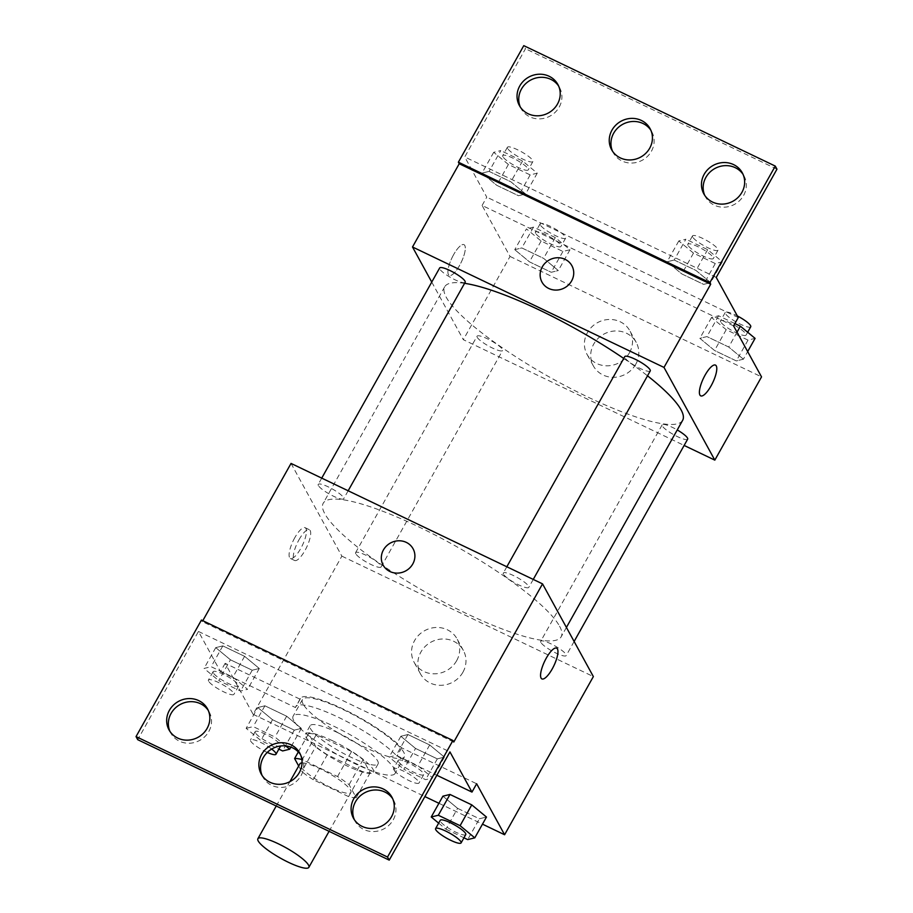 <?xml version="1.0" encoding="UTF-8"?>
<svg xmlns="http://www.w3.org/2000/svg" width="913" height="913" viewBox="0 0 913 913"><rect width="100%" height="100%" fill="white"/><g stroke="black" fill="none" stroke-linecap="round" stroke-linejoin="round"><path stroke-width="0.68" stroke-dasharray="4.57 3.42" d="M302.055 762.926A29.239 5.877 29.3 0 1 332.241 775.297A29.239 5.877 29.3 0 1 350.912 792.427A29.239 5.877 29.3 0 1 326.523 785.408A29.239 5.877 29.3 0 1 300.263 766.075A29.239 5.877 29.3 0 1 299.921 763.816M337.548 776.529L351.562 751.547A37.73 7.589 29.3 0 1 363.1 759.684L370.233 772.695A37.73 7.589 29.3 0 1 362.575 771.645L327.288 754.743L313.273 779.713L348.561 796.615A37.73 7.589 29.3 0 0 356.218 797.677L349.086 784.666A37.73 7.589 29.3 0 0 337.548 776.529L302.26 759.627A37.73 7.589 29.3 0 0 301.861 759.525M298.677 766.007L301.735 771.576A37.73 7.589 29.3 0 0 313.273 779.713M351.562 751.547L316.275 734.657L302.26 759.627M298.323 751.924L308.617 733.596L315.75 746.606L301.735 771.576M308.617 733.596A37.73 7.589 29.3 0 1 316.275 734.657M327.288 754.743A37.73 7.589 29.3 0 1 315.75 746.606M332.652 740.785A38.985 7.84 -150.7 0 0 305.433 734.075A38.985 7.84 -150.7 0 0 335.585 759.981A38.985 7.84 -150.7 0 0 373.417 772.227A38.985 7.84 -150.7 0 0 332.652 740.785M337.319 732.466A38.985 7.84 29.3 0 1 378.096 763.896A38.985 7.84 29.3 0 1 345.582 754.537A38.985 7.84 29.3 0 1 310.568 728.768A38.985 7.84 29.3 0 1 310.1 725.744A38.985 7.84 29.3 0 1 337.319 732.466M362.575 771.645L348.561 796.615M363.1 759.684L349.086 784.666M370.233 772.695L356.218 797.677M293.803 720.734A58.466 11.766 29.3 0 1 293.107 716.203A58.466 11.766 29.3 0 1 349.85 734.566A58.466 11.766 29.3 0 1 395.089 773.437A58.466 11.766 29.3 0 1 346.324 759.399A58.466 11.766 29.3 0 1 293.803 720.734M303.139 704.083A58.466 11.766 29.3 0 1 302.454 699.563A58.466 11.766 29.3 0 1 359.197 717.915A58.466 11.766 29.3 0 1 404.436 756.786A58.466 11.766 29.3 0 1 355.671 742.748A58.466 11.766 29.3 0 1 303.139 704.083M291.042 463.427L341.861 556.143L253.106 714.308L225.157 663.317L300.126 699.221A60.806 12.234 -150.7 0 1 300.411 698.411A60.806 12.234 -150.7 0 1 344.68 709.766A60.806 12.234 -150.7 0 1 401.674 747.85L476.643 783.753M253.106 714.308L424.887 796.57M438.913 803.292L482.475 824.154M257.82 707.541L272.519 719.706L294.294 730.138L301.37 728.391L286.671 716.226L264.896 705.795L257.82 707.541L272.519 719.706L294.294 730.138L301.37 728.391L286.671 716.226L264.896 705.795L257.82 707.541L246.133 728.346L260.833 740.511L278.853 749.151M438.651 823.138L445.932 829.164L457.607 808.347L442.908 796.182L457.607 808.347L479.393 818.778L486.469 817.044L479.393 818.778L467.707 839.595M294.808 537.677A17.05 5.124 115.6 0 0 290.402 558.459A17.05 5.124 115.6 0 0 302.397 545.301A17.05 5.124 115.6 0 0 305.136 527.703A17.05 5.124 115.6 0 0 294.808 537.677M225.157 663.317L220.478 671.637L198.463 631.465L137.726 739.69M201.442 620.053L202.287 621.593L202.789 620.703M355.785 553.78A14.619 2.944 29.3 0 1 355.602 552.639A14.619 2.944 29.3 0 1 369.799 557.238A14.619 2.944 29.3 0 1 381.098 566.95A14.619 2.944 29.3 0 1 368.909 563.447A14.619 2.944 29.3 0 1 355.785 553.78M318.375 485.545A14.619 2.944 29.3 0 1 318.203 484.415A14.619 2.944 29.3 0 1 332.389 489.003A14.619 2.944 29.3 0 1 343.699 498.715A14.619 2.944 29.3 0 1 331.51 495.211A14.619 2.944 29.3 0 1 318.375 485.545M341.861 556.143L593.359 676.579M503.474 574.186A14.619 2.944 29.3 0 1 503.303 573.056A14.619 2.944 29.3 0 1 517.488 577.644A14.619 2.944 29.3 0 1 528.798 587.367A14.619 2.944 29.3 0 1 516.61 583.852A14.619 2.944 29.3 0 1 503.474 574.186M540.873 642.421A14.619 2.944 29.3 0 1 540.701 641.291A14.619 2.944 29.3 0 1 554.887 645.879A14.619 2.944 29.3 0 1 566.197 655.591A14.619 2.944 29.3 0 1 554.008 652.087A14.619 2.944 29.3 0 1 540.873 642.421M559.566 626.204A136.436 27.447 29.3 0 1 561.175 636.772A136.436 27.447 29.3 0 1 447.404 604.018A136.436 27.447 29.3 0 1 324.834 513.802A136.436 27.447 29.3 0 1 323.225 503.234A136.436 27.447 29.3 0 1 436.996 535.988A136.436 27.447 29.3 0 1 559.566 626.204M453.772 742.041L202.287 621.593M462.937 672.208A24.446 22.791 -28.7 0 0 463.348 650.398A24.446 22.791 -28.7 0 0 430.959 642.159A24.446 22.791 -28.7 0 0 420.482 673.897A24.446 22.791 -28.7 0 0 441.481 685.298A24.446 22.791 -28.7 0 0 462.937 672.208M456.637 660.715A24.446 22.791 151.3 0 1 435.181 673.805A24.446 22.791 151.3 0 1 414.182 662.393A24.446 22.791 151.3 0 1 424.659 630.666A24.446 22.791 151.3 0 1 457.048 638.895A24.446 22.791 151.3 0 1 456.637 660.715M383.152 565.147L383.152 565.147A17.05 15.898 -28.7 0 0 405.749 570.899A17.05 15.898 -28.7 0 0 413.064 548.759L413.064 548.759M299.03 539.697A17.05 5.124 -64.4 0 1 309.359 529.723A17.05 5.124 -64.4 0 1 306.62 547.321A17.05 5.124 -64.4 0 1 294.625 560.491A17.05 5.124 -64.4 0 1 299.03 539.697M556.622 648.139L556.622 648.139A17.05 5.124 115.6 0 0 544.627 661.309A17.05 5.124 115.6 0 0 541.888 678.895A17.05 5.124 115.6 0 0 541.888 678.907L541.888 678.895M300.126 699.221L295.447 707.541A60.806 12.234 29.3 0 1 295.744 706.742A60.806 12.234 29.3 0 1 340.013 718.086A60.806 12.234 29.3 0 1 397.007 756.181L436.848 775.263M220.478 671.637L295.447 707.541M401.674 747.85L397.007 756.181M415.541 748.443L437.316 758.874L444.391 757.128L429.692 744.962L407.917 734.531L400.841 736.277L415.541 748.443L437.316 758.874L444.391 757.128L429.692 744.962L407.917 734.531L400.841 736.277L415.541 748.443L403.854 769.248L425.641 779.679L432.716 777.944L418.017 765.779L396.231 755.348L389.155 757.082L403.854 769.248M230.441 659.802L252.216 670.222L259.303 668.487L244.593 656.321L222.818 645.89L215.742 647.625L230.441 659.802L252.216 670.222L259.303 668.487L244.593 656.321L222.818 645.89L215.742 647.625L230.441 659.802L218.766 680.607L240.541 691.038L247.617 689.304L232.918 677.138L211.143 666.707L204.056 668.442L218.766 680.607M198.463 631.465L449.949 751.913M169.944 731.404A21.923 20.44 -28.7 0 0 170.72 732.991A21.923 20.44 -28.7 0 0 189.562 743.228A21.923 20.44 -28.7 0 0 208.815 731.484A21.923 20.44 -28.7 0 0 209.18 711.912A21.923 20.44 -28.7 0 0 208.255 710.405M354.37 819.726A21.923 20.44 -28.7 0 0 355.146 821.312A21.923 20.44 -28.7 0 0 373.988 831.549A21.923 20.44 -28.7 0 0 393.241 819.806A21.923 20.44 -28.7 0 0 393.606 800.233A21.923 20.44 -28.7 0 0 392.681 798.727M262.157 775.571A21.923 20.44 -28.7 0 0 262.933 777.146A21.923 20.44 -28.7 0 0 281.775 787.383A21.923 20.44 -28.7 0 0 301.028 775.639A21.923 20.44 -28.7 0 0 301.393 756.067A21.923 20.44 -28.7 0 0 300.468 754.56M682.639 420.334A136.436 27.447 29.3 0 1 568.867 387.569A136.436 27.447 29.3 0 1 446.297 297.353A136.436 27.447 29.3 0 1 444.688 286.796A136.436 27.447 29.3 0 1 464.58 283.327M623.727 358.444A136.436 27.447 29.3 0 1 647.511 375.814M477.237 337.331A14.619 2.944 -150.7 0 0 490.372 346.997A14.619 2.944 -150.7 0 0 502.561 350.512A14.619 2.944 -150.7 0 0 502.39 349.382A14.619 2.944 -150.7 0 0 489.254 339.716A14.619 2.944 -150.7 0 0 477.065 336.201A14.619 2.944 -150.7 0 0 477.237 337.331M650.261 370.918A14.619 2.944 29.3 0 1 638.061 367.414A14.619 2.944 29.3 0 1 624.937 357.748A14.619 2.944 29.3 0 1 624.766 356.618M465.162 282.277A14.619 2.944 29.3 0 1 452.974 278.762A14.619 2.944 29.3 0 1 439.838 269.107A14.619 2.944 29.3 0 1 439.667 267.966M687.66 439.153A14.619 2.944 29.3 0 1 675.472 435.638A14.619 2.944 29.3 0 1 662.336 425.983A14.619 2.944 29.3 0 1 662.165 424.842A14.619 2.944 29.3 0 1 677.241 429.943M431.746 282.083L463.325 339.693L684.134 445.441M453.635 254.636A17.05 5.124 115.6 0 0 449.242 275.429A17.05 5.124 115.6 0 0 461.225 262.259A17.05 5.124 115.6 0 0 463.975 244.661A17.05 5.124 115.6 0 0 453.635 254.636A17.05 5.124 -64.4 0 1 463.975 244.661A17.05 5.124 -64.4 0 1 461.236 262.259A17.05 5.124 -64.4 0 1 449.242 275.429A17.05 5.124 -64.4 0 1 453.647 254.636M733.584 325.895L482.098 205.459L510.047 256.45L463.325 339.693M482.098 205.459L486.766 197.14L464.74 156.956L525.477 48.743L523.777 45.65M743.41 359.186L736.335 360.92L714.548 350.489L699.849 338.324L706.924 336.589L728.711 347.02L743.41 359.186L728.711 347.02L706.924 336.589L699.849 338.324L714.548 350.489L736.335 360.92L743.41 359.186L747.667 351.596M514.749 249.683L521.825 247.937L543.612 258.368L558.311 270.545L551.235 272.279L529.449 261.848L514.749 249.683L529.449 261.848L551.235 272.279L558.311 270.545L543.612 258.368L521.825 247.937L514.749 249.683L526.436 228.866L541.135 241.032L562.91 251.463L569.986 249.728L555.287 237.563L533.512 227.132L526.436 228.866M510.047 256.45L761.533 376.886M635.79 364.196A24.446 22.791 -28.7 0 0 636.201 342.375A24.446 22.791 -28.7 0 0 603.813 334.147A24.446 22.791 -28.7 0 0 593.336 365.873A24.446 22.791 -28.7 0 0 614.335 377.286A24.446 22.791 -28.7 0 0 635.79 364.196M715.461 365.097L715.45 365.097A17.05 5.124 115.6 0 0 715.45 365.097A17.05 5.124 115.6 0 0 703.466 378.267A17.05 5.124 115.6 0 0 700.716 395.865A17.05 5.124 115.6 0 0 700.728 395.865L700.716 395.865M629.491 352.703A24.446 22.791 151.3 0 1 608.035 365.793A24.446 22.791 151.3 0 1 587.036 354.381A24.446 22.791 151.3 0 1 597.513 322.654A24.446 22.791 151.3 0 1 629.902 330.883A24.446 22.791 151.3 0 1 629.491 352.703M541.98 282.106L541.991 282.106A17.05 15.898 -28.7 0 0 564.588 287.857A17.05 15.898 -28.7 0 0 571.892 265.717L571.892 265.706M776.963 169.179L525.477 48.743M738.252 317.576L486.766 197.14M489.094 171.382L510.881 181.813L525.58 193.978L518.504 195.724L496.718 185.293L482.018 173.116L489.094 171.382L482.018 173.116L496.718 185.293L518.504 195.724L525.58 193.978L510.881 181.813L489.094 171.382L500.781 150.577L493.705 152.311L508.404 164.477L530.179 174.908L537.255 173.173L522.556 161.008L500.781 150.577M674.193 260.022L695.98 270.453L710.679 282.631L703.603 284.365L681.817 273.934L667.118 261.769L674.193 260.022L667.118 261.769L681.817 273.934L703.603 284.365L710.679 282.631L695.98 270.453L674.193 260.022L685.88 239.217L678.793 240.952L693.492 253.118L715.278 263.549L722.354 261.814L707.655 249.648L685.88 239.217M716.237 277.404L464.74 156.956M612.532 151.216A21.923 20.44 -28.7 0 0 613.308 152.802A21.923 20.44 -28.7 0 0 632.138 163.039A21.923 20.44 -28.7 0 0 651.391 151.296A21.923 20.44 -28.7 0 0 651.756 131.723A21.923 20.44 -28.7 0 0 650.843 130.217M704.745 195.371A21.923 20.44 -28.7 0 0 705.521 196.957A21.923 20.44 -28.7 0 0 734.566 204.341A21.923 20.44 -28.7 0 0 743.969 175.878A21.923 20.44 -28.7 0 0 743.056 174.372M520.319 107.049A21.923 20.44 -28.7 0 0 521.095 108.636A21.923 20.44 -28.7 0 0 550.151 116.019A21.923 20.44 -28.7 0 0 559.543 87.557A21.923 20.44 -28.7 0 0 558.63 86.05M535.634 233.272A14.619 2.944 29.3 0 1 535.463 232.142A14.619 2.944 29.3 0 1 549.649 236.729A14.619 2.944 29.3 0 1 560.959 246.453A14.619 2.944 29.3 0 1 548.77 242.938A14.619 2.944 29.3 0 1 535.634 233.272M569.986 249.728L558.311 270.545M555.287 237.563L543.612 258.368M533.512 227.132L521.825 247.937M541.135 241.032L529.449 261.848M562.91 251.463L551.235 272.279M540.313 224.952A14.619 2.944 29.3 0 1 540.131 223.822A14.619 2.944 29.3 0 1 554.317 228.41A14.619 2.944 29.3 0 1 565.626 238.122A14.619 2.944 29.3 0 1 553.438 234.618A14.619 2.944 29.3 0 1 540.313 224.952M734.885 323.567L718.611 315.772L711.524 317.507L726.223 329.684L748.009 340.104L755.085 338.369M720.734 321.924A14.619 2.944 29.3 0 1 720.562 320.783A14.619 2.944 29.3 0 1 734.748 325.382A14.619 2.944 29.3 0 1 746.058 335.094A14.619 2.944 29.3 0 1 733.869 331.59A14.619 2.944 29.3 0 1 720.734 321.924M737.031 332.184L728.711 347.02M718.611 315.772L706.924 336.589M711.524 317.507L699.849 338.324M726.223 329.684L714.548 350.489M748.009 340.104L736.335 360.92M750.726 326.774A14.619 2.944 29.3 0 1 738.537 323.259A14.619 2.944 29.3 0 1 725.401 313.593A14.619 2.944 29.3 0 1 725.23 312.463A14.619 2.944 29.3 0 1 737.362 315.944M502.903 156.716A14.619 2.944 29.3 0 1 502.732 155.587A14.619 2.944 29.3 0 1 516.918 160.174A14.619 2.944 29.3 0 1 528.228 169.898A14.619 2.944 29.3 0 1 516.039 166.383A14.619 2.944 29.3 0 1 502.903 156.716M537.255 173.173L525.58 193.978M522.556 161.008L510.881 181.813M493.705 152.311L482.018 173.116M508.404 164.477L496.718 185.293M530.179 174.908L518.504 195.724M507.582 148.397A14.619 2.944 29.3 0 1 507.4 147.267A14.619 2.944 29.3 0 1 521.585 151.855A14.619 2.944 29.3 0 1 532.895 161.567A14.619 2.944 29.3 0 1 520.707 158.063A14.619 2.944 29.3 0 1 507.582 148.397M688.003 245.357A14.619 2.944 29.3 0 1 687.831 244.228A14.619 2.944 29.3 0 1 702.017 248.815A14.619 2.944 29.3 0 1 713.327 258.539A14.619 2.944 29.3 0 1 701.138 255.024A14.619 2.944 29.3 0 1 688.003 245.357M722.354 261.814L710.679 282.631M707.655 249.648L695.98 270.453M678.793 240.952L667.118 261.769M693.492 253.118L681.817 273.934M715.278 263.549L703.603 284.365M692.67 237.038A14.619 2.944 29.3 0 1 692.499 235.908A14.619 2.944 29.3 0 1 706.685 240.496A14.619 2.944 29.3 0 1 717.995 250.208A14.619 2.944 29.3 0 1 705.806 246.704A14.619 2.944 29.3 0 1 692.67 237.038M285.735 745.932L274.996 737.042L253.209 726.611L246.133 728.346M255.343 732.751A14.619 2.944 29.3 0 1 255.172 731.621A14.619 2.944 29.3 0 1 269.358 736.209A14.619 2.944 29.3 0 1 280.668 745.932A14.619 2.944 29.3 0 1 268.468 742.417A14.619 2.944 29.3 0 1 255.343 732.751M301.37 728.391L290.87 747.119M286.671 716.226L274.996 737.042M264.896 705.795L253.209 726.611M272.519 719.706L260.833 740.511M294.294 730.138L282.619 750.943M267.269 752.426A14.619 2.944 29.3 0 1 250.664 741.082A14.619 2.944 29.3 0 1 250.493 739.952A14.619 2.944 29.3 0 1 258.596 741.504A14.619 2.944 29.3 0 1 271.675 749.059M445.932 829.164L463.952 837.792M465.756 834.573A14.619 2.944 29.3 0 1 453.567 831.07A14.619 2.944 29.3 0 1 440.431 821.403A14.619 2.944 29.3 0 1 440.26 820.273M457.607 808.347L479.393 818.778M213.265 672.847A14.619 2.944 29.3 0 1 213.094 671.717A14.619 2.944 29.3 0 1 227.28 676.305A14.619 2.944 29.3 0 1 238.59 686.028A14.619 2.944 29.3 0 1 226.401 682.513A14.619 2.944 29.3 0 1 213.265 672.847M259.303 668.487L247.617 689.304M244.593 656.321L232.918 677.138M222.818 645.89L211.143 666.707M215.742 647.625L204.056 668.442M252.216 670.222L240.541 691.038M208.598 681.178A14.619 2.944 29.3 0 1 208.426 680.037A14.619 2.944 29.3 0 1 222.612 684.636A14.619 2.944 29.3 0 1 233.922 694.348A14.619 2.944 29.3 0 1 221.722 690.844A14.619 2.944 29.3 0 1 208.598 681.178M398.365 761.488A14.619 2.944 29.3 0 1 398.194 760.358A14.619 2.944 29.3 0 1 412.379 764.946A14.619 2.944 29.3 0 1 423.689 774.669A14.619 2.944 29.3 0 1 411.489 771.154A14.619 2.944 29.3 0 1 398.365 761.488M444.391 757.128L432.716 777.944M429.692 744.962L418.017 765.779M407.917 734.531L396.231 755.348M400.841 736.277L389.155 757.082M437.316 758.874L425.641 779.679M393.686 769.819A14.619 2.944 29.3 0 1 393.514 768.689A14.619 2.944 29.3 0 1 407.7 773.277A14.619 2.944 29.3 0 1 419.01 782.989A14.619 2.944 29.3 0 1 406.821 779.485A14.619 2.944 29.3 0 1 393.686 769.819M329.079 831.332L350.912 792.427M276.228 806.019L289.9 781.654M310.1 725.744L305.433 734.075M378.096 763.896L373.417 772.227M302.454 699.563L293.107 716.203M404.436 756.786L395.089 773.437M463.348 650.398L457.048 638.895M420.482 673.897L414.182 662.393M290.402 558.459L294.625 560.491M305.136 527.703L309.359 529.723M300.411 698.411L295.744 706.742M301.393 756.067L299.692 752.985M262.933 777.146L261.244 774.064M393.606 800.233L391.905 797.14M355.146 821.312L353.457 818.219M209.18 711.912L207.479 708.819M170.72 732.991L169.031 729.898M444.688 286.796L323.225 503.234M566.414 627.436L561.175 636.772M381.098 566.95L502.561 350.512M355.602 552.639L477.065 336.201M506.829 566.768L503.303 573.056M533.249 579.424L528.798 587.367M321.73 478.127L318.203 484.415M348.15 490.783L343.699 498.715M662.165 424.842L540.701 641.291M574.117 641.485L566.197 655.591M636.201 342.375L629.902 330.883M593.336 365.873L587.036 354.381M559.543 87.557L557.854 84.464M521.095 108.636L519.394 105.543M743.969 175.878L742.28 172.785M705.521 196.957L703.82 193.864M651.756 131.723L650.067 128.63M613.308 152.802L611.607 149.709M540.131 223.822L535.463 232.142M565.626 238.122L560.959 246.453M725.23 312.463L720.562 320.783M747.667 332.229L746.058 335.094M507.4 147.267L502.732 155.587M532.895 161.567L528.228 169.898M692.499 235.908L687.831 244.228M717.995 250.208L713.327 258.539M255.172 731.621L250.493 739.952M213.094 671.717L208.426 680.037M238.59 686.028L233.922 694.348M398.194 760.358L393.514 768.689M423.689 774.669L419.01 782.989"/><path stroke-width="1.37" d="M258.219 840.999A29.239 5.877 29.3 0 1 257.877 838.739A29.239 5.877 29.3 0 1 286.248 847.915A29.239 5.877 29.3 0 1 308.856 867.35A29.239 5.877 29.3 0 1 284.479 860.331A29.239 5.877 29.3 0 1 258.219 840.999M289.9 781.654L299.921 763.816A29.239 5.877 29.3 0 1 302.055 762.926M298.323 751.924L294.602 758.566A37.73 7.589 29.3 0 1 301.861 759.525M294.602 758.566L298.677 766.007M424.887 796.57L438.913 803.292M482.475 824.154L504.592 834.744L476.643 783.753L471.975 792.085L449.949 751.913L389.223 860.126L387.523 857.045L452.928 740.489L453.772 742.041L542.539 583.875L291.042 463.427L202.789 620.703M463.952 837.792L467.707 839.595L474.794 837.849L486.469 817.044L471.77 804.878L449.983 794.447L442.908 796.182L431.233 816.987L438.651 823.138M389.223 860.126L137.726 739.69L136.037 736.597L201.442 620.053L452.928 740.489M504.592 834.744L593.359 676.579L542.539 583.875M413.064 548.759A17.05 15.898 -28.7 0 0 406.285 542.379A17.05 15.898 151.3 0 1 413.064 548.747A17.05 15.898 151.3 0 1 405.749 570.887A17.05 15.898 151.3 0 1 383.152 565.147A17.05 15.898 151.3 0 1 386.45 545.997A17.05 15.898 151.3 0 1 406.285 542.379A17.05 15.898 -28.7 0 0 386.45 545.997A17.05 15.898 -28.7 0 0 383.152 565.147M552.228 668.932A17.05 5.124 -64.4 0 1 541.888 678.907A17.05 5.124 -64.4 0 1 544.639 661.309A17.05 5.124 -64.4 0 1 556.622 648.139A17.05 5.124 -64.4 0 1 552.228 668.932M541.888 678.907A17.05 5.124 115.6 0 0 552.217 668.932A17.05 5.124 115.6 0 0 556.622 648.139M136.037 736.597L387.523 857.045M207.114 728.391A21.923 20.44 -28.7 0 0 207.479 708.819A21.923 20.44 -28.7 0 0 178.434 701.435A21.923 20.44 -28.7 0 0 169.031 729.898A21.923 20.44 -28.7 0 0 187.873 740.135A21.923 20.44 -28.7 0 0 207.114 728.391M391.54 816.713A21.923 20.44 -28.7 0 0 391.905 797.14A21.923 20.44 -28.7 0 0 362.849 789.756A21.923 20.44 -28.7 0 0 353.457 818.219A21.923 20.44 -28.7 0 0 372.287 828.456A21.923 20.44 -28.7 0 0 391.54 816.713M299.327 772.558A21.923 20.44 -28.7 0 0 299.692 752.985A21.923 20.44 -28.7 0 0 270.636 745.59A21.923 20.44 -28.7 0 0 261.244 774.064A21.923 20.44 -28.7 0 0 280.086 784.301A21.923 20.44 -28.7 0 0 299.327 772.558M436.848 775.263L471.975 792.085M208.255 710.405A21.923 20.44 -28.7 0 0 180.123 704.528A21.923 20.44 -28.7 0 0 169.944 731.404M392.681 798.727A21.923 20.44 -28.7 0 0 364.549 792.849A21.923 20.44 -28.7 0 0 354.37 819.726M300.468 754.56A21.923 20.44 -28.7 0 0 272.336 748.683A21.923 20.44 -28.7 0 0 262.157 775.571M464.58 283.327A136.436 27.447 29.3 0 1 623.727 358.444M647.511 375.814A136.436 27.447 29.3 0 1 682.639 420.334L566.414 627.436M506.829 566.768L624.766 356.618A14.619 2.944 29.3 0 1 638.952 361.206A14.619 2.944 29.3 0 1 650.261 370.918L533.249 579.424M321.73 478.127L439.667 267.966A14.619 2.944 29.3 0 1 453.852 272.553A14.619 2.944 29.3 0 1 465.162 282.277L348.15 490.783M677.241 429.943A14.619 2.944 29.3 0 1 687.66 439.153L574.117 641.485M684.134 445.441L714.822 460.129L664.002 367.425L412.505 246.989L431.746 282.083M571.892 265.717A17.05 15.898 -28.7 0 0 565.113 259.338A17.05 15.898 151.3 0 1 571.892 265.706A17.05 15.898 151.3 0 1 564.588 287.846A17.05 15.898 151.3 0 1 541.98 282.106A17.05 15.898 151.3 0 1 545.278 262.955A17.05 15.898 151.3 0 1 565.113 259.338A17.05 15.898 -28.7 0 0 545.278 262.955A17.05 15.898 -28.7 0 0 541.991 282.106M714.822 460.129L761.533 376.886L733.584 325.895L738.252 317.576L716.237 277.404L776.963 169.179L775.274 166.086L709.869 282.631L710.713 284.183L459.228 163.735L412.505 246.989M710.713 284.183L664.002 367.425M775.274 166.086L523.777 45.65L458.383 162.194L459.228 163.735M700.728 395.865A17.05 5.124 115.6 0 0 711.056 385.891A17.05 5.124 -64.4 0 1 700.728 395.865A17.05 5.124 -64.4 0 1 703.466 378.267A17.05 5.124 -64.4 0 1 715.461 365.097A17.05 5.124 -64.4 0 1 711.056 385.891A17.05 5.124 115.6 0 0 715.461 365.097M649.702 148.203A21.923 20.44 -28.7 0 0 650.067 128.63A21.923 20.44 -28.7 0 0 621.011 121.246A21.923 20.44 -28.7 0 0 611.607 149.709A21.923 20.44 -28.7 0 0 630.449 159.946A21.923 20.44 -28.7 0 0 649.702 148.203M704.185 174.292A21.923 20.44 -28.7 0 0 703.82 193.864A21.923 20.44 -28.7 0 0 732.877 201.259A21.923 20.44 -28.7 0 0 742.28 172.785A21.923 20.44 -28.7 0 0 723.438 162.548A21.923 20.44 -28.7 0 0 704.185 174.292M519.759 85.97A21.923 20.44 -28.7 0 0 519.394 105.543A21.923 20.44 -28.7 0 0 548.451 112.938A21.923 20.44 -28.7 0 0 557.854 84.464A21.923 20.44 -28.7 0 0 539.012 74.227A21.923 20.44 -28.7 0 0 519.759 85.97M709.869 282.631L458.383 162.194M650.843 130.217A21.923 20.44 -28.7 0 0 622.7 124.328A21.923 20.44 -28.7 0 0 612.532 151.216M743.056 174.372A21.923 20.44 -28.7 0 0 705.886 177.384A21.923 20.44 -28.7 0 0 704.745 195.371M558.63 86.05A21.923 20.44 -28.7 0 0 521.46 89.063A21.923 20.44 -28.7 0 0 520.319 107.049M747.667 351.596L755.085 338.369L740.386 326.203L734.885 323.567M740.386 326.203L737.031 332.184M737.362 315.944A14.619 2.944 29.3 0 1 750.726 326.774L747.667 332.229M278.853 749.151L282.619 750.943L289.695 749.208L285.735 745.932M290.87 747.119L289.695 749.208M271.675 749.059A14.619 2.944 29.3 0 1 275.988 754.252A14.619 2.944 29.3 0 1 267.269 752.426M474.794 837.849L460.095 825.683L438.308 815.252L431.233 816.987M435.592 828.593L440.26 820.273A14.619 2.944 29.3 0 1 454.446 824.861A14.619 2.944 29.3 0 1 465.756 834.573L461.088 842.904A14.619 2.944 29.3 0 1 448.899 839.389A14.619 2.944 29.3 0 1 435.763 829.723A14.619 2.944 29.3 0 1 435.592 828.593A14.619 2.944 29.3 0 1 449.778 833.181A14.619 2.944 29.3 0 1 461.088 842.904M486.469 817.044L471.77 804.878L460.095 825.683M471.77 804.878L449.983 794.447L438.308 815.252M449.983 794.447L442.908 796.182M308.856 867.35L329.079 831.332M257.877 838.739L276.228 806.019M280.633 745.989L275.988 754.252"/></g></svg>
